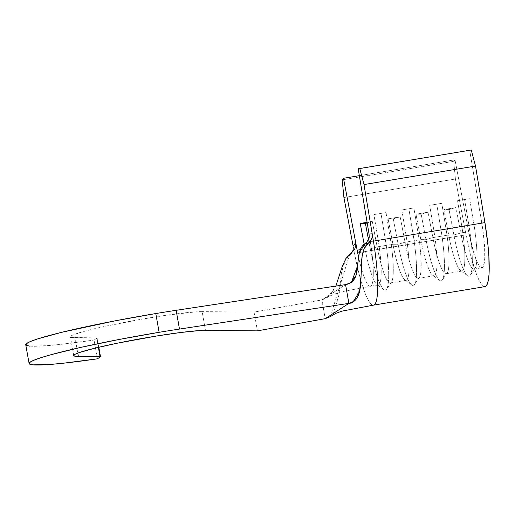 <?xml version="1.0" encoding="UTF-8"?>
<svg xmlns="http://www.w3.org/2000/svg" width="515" height="515" viewBox="0 0 515 515"><rect width="100%" height="100%" fill="white"/><g stroke="black" fill="none" stroke-linecap="round" stroke-linejoin="round"><path stroke-width="0.39" stroke-dasharray="2.58 1.93" d="M378.3 284.975L370.401 286.289A43.929 7.223 80.6 0 0 370.89 286.095A43.929 7.223 80.6 0 0 370.317 241.683L369.049 234.068L370.317 241.683L385.265 239.192L378.216 240.376L373.929 214.588L380.971 213.41L385.265 239.192L380.971 213.41L373.929 214.588L386.012 212.586L380.971 213.41L386.012 212.586L390.299 238.368L385.265 239.192L390.299 238.368A43.929 7.223 -99.4 0 1 391.471 282.162A43.929 7.223 -99.4 0 1 377.135 246.872L370.24 248.9A50.135 8.246 -99.4 0 0 383.887 289.63A50.135 8.246 -99.4 0 0 385.265 239.192A50.135 8.246 80.6 0 1 386.598 289.179A50.135 8.246 80.6 0 1 370.24 248.9L368.431 239.385L370.24 248.9L365.058 248.88L370.24 248.9L377.135 246.872L392.932 244.252L388.098 218.817L400.181 216.809L405.015 242.243L420.813 239.623A43.929 7.223 -99.4 0 0 434.055 275.718A43.929 7.223 -99.4 0 0 433.978 231.113L418.18 233.739L413.886 207.951L401.809 209.959L406.097 235.741L390.299 238.368A43.929 7.223 80.6 0 1 390.383 282.967A43.929 7.223 80.6 0 1 377.135 246.872L372.3 221.437L367.098 222.306L372.3 221.437L377.135 246.872L392.932 244.252A43.929 7.223 -99.4 0 0 406.181 280.347A43.929 7.223 -99.4 0 0 406.097 235.741L390.299 238.368L386.012 212.586L373.929 214.588L378.216 240.376A43.929 7.223 80.6 0 1 377.012 284.563A43.929 7.223 80.6 0 1 365.058 248.88L360.32 249.666L365.058 248.88L364.176 244.252L365.058 248.88A43.929 7.223 -99.4 0 0 378.3 284.975A43.929 7.223 -99.4 0 0 378.216 240.376L370.317 241.683A43.929 7.223 80.6 0 1 370.89 286.095A43.929 7.223 80.6 0 1 370.401 286.289A43.929 7.223 80.6 0 1 358.556 257.036A43.929 7.223 80.6 0 0 370.407 286.289L340.447 292.005C332.381 294.747 328.152 296.601 327.772 297.567L321.881 299.91L254.069 312.096L257.41 330.855L254.069 312.096L196.08 311.826L166.055 315.283L140.086 319.467L101.97 326.993L82.748 331.731L72.029 335.394L70.42 336.636L71.437 337.422L96.711 337.917A6.682 0.47 -10.1 0 1 97.084 338.091L94.033 340.067L97.374 358.826L94.033 340.067L60.274 344.426L46.962 345.674L29.6 346.099M373.472 305.138A63.03 10.364 80.6 0 1 354.526 253.335L353.155 246.112L354.526 253.335L466.036 234.821L455.434 179.02L343.923 197.541L455.434 179.02L453.689 161.35L342.179 179.87L453.689 161.35L455.002 159.779L468.669 231.673L473.942 253.374L477.695 263.191L479.452 266.133L481.036 267.613L482.401 267.575L483.501 266.023L484.737 258.639L484.583 246.492L483.051 231.274L469.706 150.283L471.251 150.007L358.195 168.798L469.706 150.283L481.834 223.169L473.935 224.482A43.929 7.223 80.6 0 1 474.012 269.081A43.929 7.223 80.6 0 1 460.771 232.986L468.669 231.673A43.929 7.223 -99.4 0 0 481.911 267.768A43.929 7.223 -99.4 0 0 481.834 223.169L473.935 224.482L469.641 198.693L457.565 200.702L461.852 226.484L446.054 229.111A43.929 7.223 80.6 0 1 446.138 273.71A43.929 7.223 80.6 0 1 432.89 237.615L448.687 234.988A43.929 7.223 -99.4 0 0 461.936 271.09A43.929 7.223 -99.4 0 0 461.852 226.484L446.054 229.111L441.767 203.322L429.684 205.331L433.978 231.113L418.18 233.739A43.929 7.223 80.6 0 1 418.257 278.338A43.929 7.223 80.6 0 1 405.015 242.243L420.813 239.623L415.978 214.189L428.055 212.18L432.89 237.615L448.687 234.988L443.853 209.56L455.936 207.551L460.771 232.986L468.669 231.673L455.002 159.779L359.335 175.667L455.002 159.779L453.689 161.35L455.434 179.02L466.036 234.821A63.03 10.364 -99.4 0 0 485.046 286.61M25.75 344.767A114.6 8.04 169.9 0 0 94.033 340.067L97.084 338.091A6.682 0.47 169.9 0 0 97.161 338.001A6.682 0.47 169.9 0 0 96.711 337.917L98.391 347.342L96.711 337.917L75.029 337.718L77.771 353.123L75.029 337.718A69.235 4.854 169.9 0 1 70.407 336.81L73.748 355.569M327.772 297.567L335.844 286.089L330.488 295.192L321.881 299.91L345.559 284.615L321.881 299.91L325.223 318.669L321.881 299.91L254.069 312.096L202.118 311.62L205.459 330.379L202.118 311.62A69.235 4.854 169.9 0 0 125.602 322.126A69.235 4.854 169.9 0 0 70.407 336.81M26.117 345.262L25.756 344.799M330.302 316.609L349.402 255.434L351.436 252.421L345.539 259.818L341.419 273.027L338.896 295.101L333.475 313.339M483.785 286.385L481.506 284.267L478.989 280.044L476.324 273.864L470.916 256.579L466.036 234.821L354.526 253.335A63.03 10.364 -99.4 0 0 373.536 305.131M352.646 251.32L351.391 253.509L349.402 255.434L351.61 253.219L352.955 250.432M353.052 250.065L353.155 246.112M448.687 234.988L453.876 235.014L449.041 209.579L443.853 209.56L448.687 234.988L453.876 235.014L460.771 232.986L455.936 207.551L449.041 209.579L453.876 235.014A50.135 8.246 -99.4 0 0 467.523 275.737A50.135 8.246 -99.4 0 0 468.901 225.306L461.852 226.484A43.929 7.223 80.6 0 1 460.648 270.678A43.929 7.223 80.6 0 1 448.687 234.988M473.935 224.482L468.901 225.306A50.135 8.246 80.6 0 1 470.234 275.293A50.135 8.246 80.6 0 1 453.876 235.014L460.771 232.986A43.929 7.223 -99.4 0 0 475.1 268.276A43.929 7.223 -99.4 0 0 473.935 224.482L469.641 198.693L464.607 199.517L468.901 225.306L473.935 224.482M457.565 200.702L461.852 226.484L468.901 225.306L464.607 199.517L457.565 200.702L469.641 198.693L457.565 200.702M449.041 209.579L455.936 207.551L443.853 209.56L449.041 209.579M420.813 239.623L425.995 239.642L421.161 214.208L415.978 214.189L420.813 239.623L425.995 239.642L432.89 237.615L428.055 212.18L421.161 214.208L425.995 239.642A50.135 8.246 -99.4 0 0 439.643 280.372A50.135 8.246 -99.4 0 0 441.02 229.935L433.978 231.113A43.929 7.223 80.6 0 1 432.767 275.306A43.929 7.223 80.6 0 1 420.813 239.623M446.054 229.111L441.02 229.935A50.135 8.246 80.6 0 1 442.353 279.922A50.135 8.246 80.6 0 1 425.995 239.642L432.89 237.615A43.929 7.223 -99.4 0 0 447.226 272.905A43.929 7.223 -99.4 0 0 446.054 229.111L441.767 203.322L436.733 204.146L441.02 229.935L446.054 229.111M429.684 205.331L433.978 231.113L441.02 229.935L436.733 204.146L429.684 205.331L441.767 203.322L429.684 205.331M421.161 214.208L428.055 212.18L415.978 214.189L421.161 214.208M392.932 244.252L398.121 244.271L393.286 218.836L388.098 218.817L392.932 244.252L398.121 244.271L405.015 242.243L400.181 216.809L393.286 218.836L398.121 244.271A50.135 8.246 -99.4 0 0 411.762 285.001A50.135 8.246 -99.4 0 0 413.139 234.563L406.097 235.741A43.929 7.223 80.6 0 1 404.893 279.935A43.929 7.223 80.6 0 1 392.932 244.252M418.18 233.739L413.139 234.563A50.135 8.246 80.6 0 1 414.478 284.55A50.135 8.246 80.6 0 1 398.121 244.271L405.015 242.243A43.929 7.223 -99.4 0 0 419.345 277.534A43.929 7.223 -99.4 0 0 418.18 233.739L413.886 207.951L408.852 208.775L413.139 234.563L418.18 233.739M401.809 209.959L406.097 235.741L413.139 234.563L408.852 208.775L401.809 209.959L413.886 207.951L401.809 209.959M393.286 218.836L400.181 216.809L388.098 218.817L393.286 218.836M372.3 221.437L367.201 222.937L372.3 221.437M100.425 356.85L97.084 338.091L100.425 356.85M390.383 282.967L406.181 280.347M418.257 278.338L434.055 275.718M446.138 273.71L461.936 271.09M474.012 269.081L481.911 267.768M345.539 259.818L343.898 263.365C343.022 265.47 342.198 268.688 341.419 273.027M361.086 275.467C361.002 283.308 359.489 290.222 356.56 296.189C355.073 299.717 350.155 304.108 350.792 303.303M350.58 282.832L349.666 283.34M351.391 253.509L354.127 249.852M467.523 275.737L460.648 270.678M475.1 268.276L470.234 275.293M439.643 280.372L432.767 275.306M447.226 272.905L442.353 279.922M411.762 285.001L404.893 279.935M419.345 277.534L414.478 284.55M383.887 289.63L377.012 284.563M391.471 282.162L386.598 289.179M98.803 347.245L97.161 338.001"/><path stroke-width="0.77" d="M29.6 346.099L26.117 345.262L26.291 343.763L30.121 341.638L37.473 338.96L61.691 332.317L115.276 320.806L155.788 313.551L159.129 332.31L118.617 339.565L81.113 347.322L51.455 354.577L40.814 357.719L33.462 360.397L29.632 362.521L29.458 364.021L32.941 364.858L50.303 364.427L63.615 363.184L97.374 358.826L100.425 356.85A6.682 0.47 -10.1 0 0 100.502 356.76A6.682 0.47 -10.1 0 0 100.052 356.67L98.391 347.342L100.052 356.67L78.37 356.477L77.771 353.123L78.37 356.477A69.235 4.854 -10.1 0 1 73.748 355.569A69.235 4.854 -10.1 0 1 128.943 340.885A69.235 4.854 -10.1 0 1 205.459 330.379L257.41 330.855L199.421 330.585L181.042 332.452L156.695 335.992L117.233 343.202L94.792 348.211L79.529 352.492L75.37 354.153L73.761 355.395L74.778 356.18L100.052 356.67A6.682 0.47 -10.1 0 1 100.425 356.85L97.374 358.826A114.6 8.04 -10.1 0 1 29.091 363.526A114.6 8.04 -10.1 0 1 159.129 332.31A114.6 8.04 -10.1 0 1 179.478 329.072L176.136 310.313A114.6 8.04 169.9 0 0 155.788 313.551L159.129 332.31A114.6 8.04 -10.1 0 1 179.478 329.072L176.136 310.313L345.559 284.615L348.9 303.374L179.478 329.072L348.9 303.374L325.223 318.669L257.41 330.855L325.223 318.669L330.302 316.609L336.211 313.204L341.96 311.137L373.536 305.125A63.03 10.364 -99.4 0 0 374.231 304.848A63.03 10.364 -99.4 0 0 373.414 241.136L372.197 233.81L372.184 237.016L371.135 240.029L369.197 242.501M353.573 250.548L354.771 248.829L355.781 245.835L355.73 242.674L353.148 246.099L343.923 197.541L342.179 179.87L343.492 178.293L342.179 179.87L343.923 197.541L353.148 246.099L355.723 242.655L343.492 178.293L359.335 175.667L343.492 178.293L357.159 250.187L360.32 249.666L357.159 250.187L355.73 242.674L355.781 245.835L354.771 248.829L345.855 258.569L342.037 267.098L335.844 286.089L342.037 267.098L345.855 258.569L352.833 251.32M364.176 244.252L360.223 223.446L367.098 222.306L360.223 223.446L364.176 244.252M358.556 257.036A43.929 7.223 80.6 0 1 357.159 250.187A43.929 7.223 80.6 0 0 358.556 257.036M333.475 313.339L348.9 303.374C370.201 299.839 353.56 253.934 368.386 243.17L364.208 248.61L362.116 256.393L361.086 275.467L359.573 291.419L353.129 301.867L348.9 303.374L345.559 284.615L350.58 282.832L355.962 275.544L359.309 252.871L364.903 243.717C352.196 252.234 364.774 281.428 345.559 284.615L176.136 310.313A114.6 8.04 -10.1 0 0 155.788 313.551A114.6 8.04 169.9 0 0 25.75 344.767L29.091 363.526M352.955 250.432L353.303 247.316M368.386 243.17L364.903 243.717L366.912 241.902L368.405 239.443L369.139 236.501L369.049 234.048L372.19 233.797L364.002 184.563L359.74 168.521L358.195 168.798L369.049 234.048L372.197 233.81C372.371 236.404 372.171 238.162 371.598 239.069L368.386 243.17L364.903 243.717L366.912 241.902L368.405 239.443L369.139 236.501L369.049 234.048L358.195 168.798L471.251 150.007L359.74 168.521L364.002 184.563L475.512 166.049L471.251 150.007L475.512 166.049L364.002 184.563L373.414 241.136A63.03 10.364 80.6 0 1 374.231 304.848A63.03 10.364 80.6 0 1 373.53 305.131A63.03 10.364 80.6 0 1 373.472 305.138M483.785 286.385L485.742 286.334L487.319 284.106L488.445 279.78L489.096 273.51L488.87 256.084L488.008 245.539L484.924 222.615L373.414 241.136L484.924 222.615L475.512 166.049L484.924 222.615A63.03 10.364 -99.4 0 1 485.046 286.61L373.53 305.131M352.646 251.32L353.052 250.065M368.431 239.385L365.405 223.465L360.223 223.446L365.405 223.465L368.431 239.385M367.201 222.937L365.405 223.465L367.201 222.937M350.792 303.303L353.129 301.867M349.666 283.34L351.88 281.158L357.751 265.322M100.502 356.76L98.803 347.245"/></g></svg>
